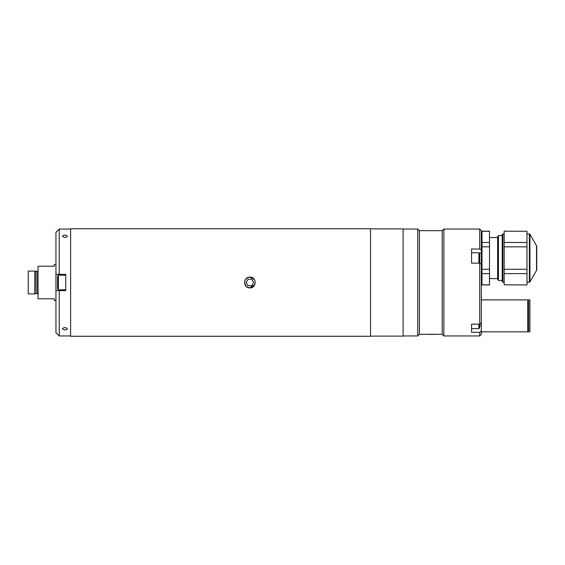 <?xml version="1.0" encoding="UTF-8"?>
<svg xmlns="http://www.w3.org/2000/svg" width="565" height="565" viewBox="0 0 565 565"><rect width="100%" height="100%" fill="white"/><g stroke="black" fill="none" stroke-linecap="round" stroke-linejoin="round"><path stroke-width="0.85" d="M55.956 264.575L54.325 264.575L54.325 266.2L38.032 266.2L38.032 298.8L54.325 298.8L54.325 300.425L55.956 300.425M34.769 282.5L34.769 271.094L28.25 271.094L28.25 293.906L34.769 293.906L34.769 282.5M70.625 228.719L370.513 228.719L370.513 336.281L70.625 336.281L70.625 228.719M249.907 277.118C242.978 276.786 242.95 288.207 249.907 287.882C256.842 288.214 256.842 276.794 249.907 277.118L254.37 279.498M246.086 286.293L244.525 282.514M254.872 284.562L249.907 287.882M248.021 285.763L246.142 282.5L248.021 279.237L251.785 279.237L253.671 282.5L251.785 285.763L248.021 285.763M244.659 282.5A5.247 5.247 0 0 0 249.907 287.747A5.247 5.247 0 0 0 255.154 282.5A5.247 5.247 0 0 0 249.907 277.253A5.247 5.247 0 0 0 244.659 282.5M481.338 230.675L481.338 249.85L479.706 249.024L479.706 229.044L481.338 230.675M403.106 229.044L417.775 229.044L419.407 230.675L442.218 230.675L443.85 229.044L479.706 229.044M419.407 230.675L419.407 334.325L442.218 334.325L443.85 335.956L479.706 335.956L479.706 332.326L481.338 330.899L481.338 322.749L479.706 324.183L479.706 263.142L481.338 263.968L481.338 249.85M434.888 334.325L426.737 334.325L434.76 334.318M419.407 334.325L417.775 335.956L403.106 335.956M417.775 229.044L417.775 335.956M442.218 230.675L442.218 334.325M443.85 229.044L443.85 335.956M471.556 324.183L471.556 328.646L478.894 328.646L479.706 327.834L479.706 324.183L471.556 324.183L471.556 332.326L479.706 332.326M479.706 249.024L471.556 249.024L471.556 263.142L479.706 263.142L479.706 253.572A0.812 0.812 0 0 0 478.894 252.753L471.556 252.753L471.556 263.142M481.338 263.968L481.338 322.749M481.338 330.899L481.338 334.325L479.706 335.956M427.062 334.303L427.853 334.254M430.812 334.169L434.556 334.303M536.531 270.416L536.531 245.69A1.631 1.631 0 0 1 536.75 246.51L536.75 269.597A1.631 1.631 0 0 1 536.531 270.416L529.928 281.85A0.65 0.65 0 0 1 529.363 282.175L526.968 282.175M529.363 282.175L529.363 233.931L526.968 233.931M529.363 233.931A0.65 0.65 0 0 1 529.928 234.256L529.928 281.85M536.531 245.69L529.928 234.256M504.157 282.175L502.85 282.175L502.2 281.525L502.2 234.581L502.85 233.931L502.85 282.175M504.157 233.931L502.85 233.931M526.968 231.283L504.157 231.163L526.968 231.283L526.968 242.484L504.157 242.484L504.157 231.283M504.157 284.824L526.968 284.944L504.157 284.824L504.157 273.622L526.968 273.622L526.968 284.824M526.968 273.622L526.968 269.258L504.157 269.258L504.157 246.849L526.968 246.849L526.968 269.258M504.157 273.622L504.157 269.258M526.968 246.849L526.968 242.484M504.157 246.849L504.157 242.484M498.45 280.537L497.638 279.124L497.638 236.982L498.45 235.57L498.45 280.537L502.2 280.537M489.488 273.622L489.488 284.944L481.994 284.944L481.994 273.622L489.488 273.622L489.488 269.258L481.994 269.258L481.994 273.622M489.488 242.484L481.994 242.484L481.994 231.163L489.488 231.163L489.488 269.258M489.488 284.824L481.994 284.824M481.994 269.258L481.994 246.849L489.488 246.849M481.994 242.484L481.994 246.849M481.994 231.283L489.488 231.283M528.692 325.645L527.717 325.645M528.692 306.089L527.717 306.089M529.906 331.839L529.906 299.895L528.692 299.895L528.692 331.839L529.906 331.839M481.338 331.839L527.717 331.839L527.717 299.895L481.338 299.895M370.513 228.882L403.106 228.882L403.106 336.119L370.513 336.119M59.219 290.65L59.219 335.956L55.956 332.7L55.956 290.65L65.738 290.65L65.738 274.35L55.956 274.35L55.956 232.3L59.219 229.044L70.625 229.044M59.219 335.956L70.625 335.956M55.956 274.35L55.956 290.65M59.219 229.044L59.219 274.35M64.919 237.477C68.075 236.608 68.075 235.796 64.919 235.033C61.769 235.789 61.769 236.608 64.919 237.477C61.769 236.608 61.769 235.796 64.919 235.033C68.075 235.789 68.075 236.608 64.919 237.477M64.919 329.967C68.075 329.204 68.075 328.392 64.919 327.523C61.769 328.392 61.769 329.204 64.919 329.967C61.769 329.204 61.769 328.392 64.919 327.523C68.075 328.392 68.075 329.204 64.919 329.967M57.588 288.143L57.588 276.857M57.588 280.6L57.588 284.4M38.201 294.238L37.544 293.581L37.544 271.419L34.769 271.094M37.544 293.581L36.068 293.581L36.068 271.419M36.068 293.581L35.906 271.398M479.501 253.035L481.338 253.035M479.706 325.391L481.338 325.391M478.894 328.646L478.894 324.183M478.894 263.142L478.894 252.753M65.738 275.169L58.4 275.169L58.4 289.831L57.588 289.019M35.906 293.602L34.769 293.906M37.544 271.419L38.201 270.762M481.691 249.907L481.338 249.907M481.691 266.2L481.338 266.2M489.488 278.573L497.638 278.573M498.45 235.57L502.2 235.57M489.488 237.533L497.638 237.533M58.4 275.169L57.588 275.981M65.738 289.831L58.4 289.831"/></g></svg>
